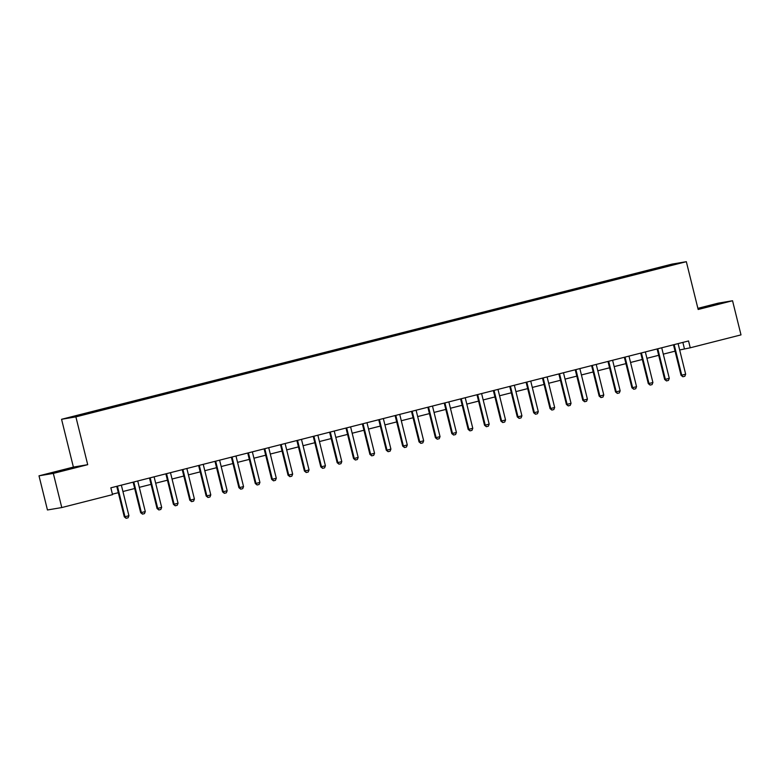 <?xml version="1.0" encoding="UTF-8"?>
<svg xmlns="http://www.w3.org/2000/svg" width="780" height="780" viewBox="0 0 780 780"><rect width="100%" height="100%" fill="white"/><g stroke="black" fill="none" stroke-linecap="round" stroke-linejoin="round"><path stroke-width="1.17" d="M85.391 414.375L79.784 415.662L85.391 414.375M39 475.829L53.323 473.411L87.711 464.675L73.388 467.093L39 475.829L47.453 509.974L61.776 507.556L112.534 494.647L110.848 487.822L688.545 340.957L690.242 347.792L741 334.883L732.547 300.748L718.224 303.157L697.876 308.334M73.388 467.093L61.562 419.289L672.009 264.108L686.332 261.69L75.884 416.871L61.562 419.289M673.891 264.556L667.972 266.136L673.94 264.752M653.611 269.851L653.269 269.227L650.929 269.627L86.327 413.156L88.91 413.205M653.269 269.227L676.913 263.728L659.227 268.427M88.666 412.756L70.98 417.251L76.937 416.247L96.964 411.352L659.227 268.223M53.323 473.411L61.776 507.556M87.711 464.675L75.884 416.871M686.332 261.69L698.168 309.485L732.547 300.748M679.673 349.976L690.242 347.792M112.417 494.179L118.316 492.687M122.928 491.507L134.686 488.524M139.308 487.344L151.066 484.36M155.678 483.19L167.437 480.197M172.048 479.027L183.817 476.034M188.428 474.864L200.187 471.871M204.799 470.701L216.567 467.707M221.179 466.537L232.937 463.544M237.549 462.374L249.317 459.381M253.929 458.211L265.688 455.218M270.299 454.048L282.067 451.055M286.679 449.885L298.438 446.891M303.049 445.721L314.818 442.728M319.43 441.558L331.188 438.565M335.8 437.395L347.568 434.401M352.18 433.231L363.938 430.248M368.55 429.068L380.308 426.085M384.93 424.905L396.688 421.921M401.3 420.742L413.059 417.758M417.68 416.578L429.439 413.595M434.05 412.415L445.809 409.432M450.421 408.262L462.189 405.269M466.801 404.098L478.559 401.105M483.171 399.935L494.939 396.942M499.551 395.772L511.309 392.779M515.921 391.609L527.69 388.615M532.301 387.445L544.06 384.452M548.672 383.282L560.44 380.289M565.051 379.119L576.81 376.126M581.422 374.956L593.19 371.962M597.802 370.793L609.56 367.799M614.172 366.629L625.931 363.636M630.552 362.466L642.31 359.473M646.922 358.303L658.681 355.319M663.302 354.139L675.061 351.156M682.861 342.41L684.431 348.767M650.929 269.627L651.134 270.475M670.751 265.298L670.956 264.732M698.061 309.094L722.826 302.786L697.963 308.656M53.03 473.06L78.322 466.635L59.202 470.935L48.721 473.791L53.03 473.06M678.191 343.59L678.191 343.717A1.404 1.355 80.4 0 0 678.23 344.146L685.659 374.185L684.83 376.262L682.861 376.76L681.73 375.19L681.038 375.307L673.598 345.257A1.404 1.355 80.4 0 0 673.433 344.857L673.403 344.809M685.659 374.185L681.73 375.19L674.3 345.14A1.404 1.355 80.4 0 0 674.134 344.74L674.076 344.643M682.861 376.76L681.038 375.307M661.82 347.753L661.81 347.88A1.404 1.355 80.4 0 0 661.85 348.309L669.289 378.349L668.45 380.425L666.49 380.923L665.359 379.343L664.658 379.47L657.228 349.421A1.404 1.355 80.4 0 0 657.062 349.021L657.033 348.972M669.289 378.349L665.359 379.343L657.92 349.303A1.404 1.355 80.4 0 0 657.755 348.904L657.696 348.806M666.49 380.923L664.658 379.47M645.44 351.916L645.44 352.034A1.404 1.355 80.4 0 0 645.479 352.472L652.909 382.512L652.08 384.589L650.111 385.086L648.98 383.506L648.287 383.623L640.848 353.584A1.404 1.355 80.4 0 0 640.692 353.184L640.653 353.135M652.909 382.512L648.98 383.506L641.55 353.467A1.404 1.355 80.4 0 0 641.384 353.067L641.326 352.969M650.111 385.086L648.287 383.623M629.07 356.08L629.06 356.197A1.404 1.355 80.4 0 0 629.099 356.626L636.538 386.675L635.71 388.752L633.74 389.249L632.609 387.67L631.907 387.787L624.478 357.747A1.404 1.355 80.4 0 0 624.312 357.347L624.283 357.298M636.538 386.675L632.609 387.67L625.17 357.63A1.404 1.355 80.4 0 0 625.014 357.23L624.946 357.133M633.74 389.249L631.907 387.787M612.69 360.243L612.69 360.36A1.404 1.355 80.4 0 0 612.729 360.789L620.168 390.839L619.33 392.915L617.37 393.412L616.229 391.833L615.537 391.95L608.098 361.91A1.404 1.355 80.4 0 0 607.942 361.51L607.913 361.462M620.168 390.839L616.229 391.833L608.8 361.793A1.404 1.355 80.4 0 0 608.634 361.394L608.575 361.296M617.37 393.412L615.537 391.95M716.644 304.473L699.28 308.792M698.032 308.948L719.745 303.625M72.13 468.312L54.766 472.641M51.685 473.284L75.231 467.473M596.32 364.406L596.31 364.523A1.404 1.355 80.4 0 0 596.359 364.952L603.788 395.002L602.959 397.078L600.99 397.576L599.859 395.996L599.167 396.113L591.727 366.073A1.404 1.355 80.4 0 0 591.562 365.674L591.533 365.625M603.788 395.002L599.859 395.996L592.42 365.956A1.404 1.355 80.4 0 0 592.264 365.557L592.196 365.459M600.99 397.576L599.167 396.113M579.94 368.569L579.94 368.686A1.404 1.355 80.4 0 0 579.979 369.115L587.418 399.165L586.579 401.232L584.62 401.739L583.489 400.159L582.787 400.276L575.347 370.237A1.404 1.355 80.4 0 0 575.192 369.837L575.162 369.788M587.418 399.165L583.489 400.159L576.05 370.12A1.404 1.355 80.4 0 0 575.884 369.72L575.825 369.613M584.62 401.739L582.787 400.276M563.569 372.733L563.56 372.85A1.404 1.355 80.4 0 0 563.608 373.279L571.038 403.328L570.209 405.395L568.24 405.902L567.109 404.323L566.417 404.44L558.977 374.4A1.404 1.355 80.4 0 0 558.812 374L558.782 373.952M571.038 403.328L567.109 404.323L559.669 374.283A1.404 1.355 80.4 0 0 559.514 373.883L559.445 373.776M568.24 405.902L566.417 404.44M547.199 376.896L547.19 377.013A1.404 1.355 80.4 0 0 547.228 377.442L554.668 407.491L553.829 409.558L551.87 410.065L550.739 408.486L550.036 408.603L542.607 378.563A1.404 1.355 80.4 0 0 542.441 378.163L542.412 378.115M554.668 407.491L550.739 408.486L543.299 378.446A1.404 1.355 80.4 0 0 543.133 378.046L543.075 377.939M551.87 410.065L550.036 408.603M530.819 381.059L530.809 381.176A1.404 1.355 80.4 0 0 530.858 381.605L538.288 411.655L537.459 413.722L535.49 414.229L534.358 412.649L533.666 412.766L526.227 382.726A1.404 1.355 80.4 0 0 526.061 382.327L526.032 382.278M538.288 411.655L534.358 412.649L526.929 382.61A1.404 1.355 80.4 0 0 526.763 382.21L526.695 382.102M535.49 414.229L533.666 412.766M514.449 385.223L514.439 385.34A1.404 1.355 80.4 0 0 514.478 385.769L521.917 415.818L521.079 417.885L519.119 418.382L517.988 416.812L517.286 416.93L509.857 386.89A1.404 1.355 80.4 0 0 509.691 386.49L509.662 386.441M521.917 415.818L517.988 416.812L510.549 386.773A1.404 1.355 80.4 0 0 510.383 386.373L510.325 386.266M519.119 418.382L517.286 416.93M498.069 389.386L498.069 389.503A1.404 1.355 80.4 0 0 498.108 389.932L505.537 419.971L504.709 422.048L502.739 422.546L501.608 420.976L500.916 421.093L493.477 391.053A1.404 1.355 80.4 0 0 493.311 390.653L493.282 390.604M505.537 419.971L501.608 420.976L494.179 390.926A1.404 1.355 80.4 0 0 494.013 390.536L493.954 390.429M502.739 422.546L500.916 421.093M481.699 393.549L481.689 393.666A1.404 1.355 80.4 0 0 481.728 394.095L489.167 424.135L488.329 426.212L486.369 426.709L485.238 425.139L484.536 425.256L477.106 395.206A1.404 1.355 80.4 0 0 476.941 394.816L476.911 394.768M489.167 424.135L485.238 425.139L477.799 395.09A1.404 1.355 80.4 0 0 477.633 394.7L477.575 394.592M486.369 426.709L484.536 425.256M465.319 397.712L465.319 397.829A1.404 1.355 80.4 0 0 465.358 398.258L472.787 428.298L471.959 430.375L469.989 430.872L468.858 429.302L468.166 429.419L460.726 399.37A1.404 1.355 80.4 0 0 460.561 398.98L460.531 398.921M472.787 428.298L468.858 429.302L461.428 399.253A1.404 1.355 80.4 0 0 461.263 398.863L461.204 398.755M469.989 430.872L468.166 429.419M448.948 401.875L448.939 401.993A1.404 1.355 80.4 0 0 448.978 402.421L456.417 432.461L455.578 434.538L453.619 435.035L452.488 433.465L451.786 433.582L444.356 403.533A1.404 1.355 80.4 0 0 444.19 403.143L444.161 403.084M456.417 432.461L452.488 433.465L445.048 403.416A1.404 1.355 80.4 0 0 444.883 403.016L444.824 402.919M453.619 435.035L451.786 433.582M432.569 406.039L432.569 406.156A1.404 1.355 80.4 0 0 432.607 406.585L440.037 436.625L439.208 438.701L437.239 439.198L436.108 437.629L435.415 437.746L427.976 407.696A1.404 1.355 80.4 0 0 427.81 407.296L427.781 407.248M440.037 436.625L436.108 437.629L428.678 407.579A1.404 1.355 80.4 0 0 428.512 407.18L428.454 407.082M437.239 439.198L435.415 437.746M416.198 410.202L416.188 410.319A1.404 1.355 80.4 0 0 416.227 410.748L423.667 440.788L422.828 442.865L420.869 443.362L419.738 441.792L419.035 441.909L411.606 411.86A1.404 1.355 80.4 0 0 411.44 411.46L411.411 411.411M423.667 440.788L419.738 441.792L412.298 411.743A1.404 1.355 80.4 0 0 412.132 411.343L412.074 411.245M420.869 443.362L419.035 441.909M399.818 414.356L399.818 414.482A1.404 1.355 80.4 0 0 399.857 414.911L407.287 444.951L406.458 447.028L404.488 447.525L403.357 445.955L402.665 446.072L395.226 416.023A1.404 1.355 80.4 0 0 395.07 415.623L395.031 415.574M407.287 444.951L403.357 445.955L395.928 415.906A1.404 1.355 80.4 0 0 395.762 415.506L395.704 415.409M404.488 447.525L402.665 446.072M383.448 418.519L383.438 418.645A1.404 1.355 80.4 0 0 383.477 419.075L390.916 449.114L390.088 451.191L388.118 451.688L386.987 450.119L386.285 450.235L378.856 420.186A1.404 1.355 80.4 0 0 378.69 419.786L378.661 419.738M390.916 449.114L386.987 450.119L379.548 420.069A1.404 1.355 80.4 0 0 379.392 419.669L379.324 419.572M388.118 451.688L386.285 450.235M367.068 422.682L367.068 422.809A1.404 1.355 80.4 0 0 367.107 423.238L374.546 453.277L373.708 455.354L371.738 455.851L370.607 454.272L369.915 454.399L362.476 424.349A1.404 1.355 80.4 0 0 362.32 423.95L362.29 423.901M374.546 453.277L370.607 454.272L363.178 424.232A1.404 1.355 80.4 0 0 363.012 423.832L362.953 423.735M371.738 455.851L369.915 454.399M350.698 426.845L350.688 426.962A1.404 1.355 80.4 0 0 350.727 427.401L358.166 457.441L357.337 459.517L355.368 460.015L354.237 458.435L353.545 458.552L346.106 428.512A1.404 1.355 80.4 0 0 345.94 428.113L345.91 428.064M358.166 457.441L354.237 458.435L346.798 428.395A1.404 1.355 80.4 0 0 346.642 427.996L346.573 427.898M355.368 460.015L353.545 458.552M334.318 431.008L334.318 431.125A1.404 1.355 80.4 0 0 334.357 431.555L341.796 461.604L340.957 463.681L338.998 464.178L337.867 462.598L337.165 462.715L329.726 432.676A1.404 1.355 80.4 0 0 329.569 432.276L329.54 432.227M341.796 461.604L337.867 462.598L330.427 432.559A1.404 1.355 80.4 0 0 330.262 432.159L330.203 432.061M338.998 464.178L337.165 462.715M317.947 435.172L317.938 435.289A1.404 1.355 80.4 0 0 317.986 435.718L325.416 465.767L324.587 467.844L322.618 468.341L321.487 466.762L320.794 466.879L313.355 436.839A1.404 1.355 80.4 0 0 313.19 436.439L313.16 436.39M325.416 465.767L321.487 466.762L314.048 436.722A1.404 1.355 80.4 0 0 313.892 436.322L313.823 436.225M322.618 468.341L320.794 466.879M301.577 439.335L301.567 439.452A1.404 1.355 80.4 0 0 301.606 439.881L309.046 469.93L308.207 472.007L306.248 472.505L305.116 470.925L304.415 471.042L296.985 441.002A1.404 1.355 80.4 0 0 296.819 440.602L296.79 440.554M309.046 469.93L305.116 470.925L297.677 440.885A1.404 1.355 80.4 0 0 297.511 440.485L297.453 440.388M306.248 472.505L304.415 471.042M285.197 443.498L285.188 443.615A1.404 1.355 80.4 0 0 285.236 444.044L292.666 474.094L291.837 476.161L289.868 476.668L288.736 475.088L288.044 475.205L280.605 445.165A1.404 1.355 80.4 0 0 280.439 444.766L280.41 444.717M292.666 474.094L288.736 475.088L281.307 445.048A1.404 1.355 80.4 0 0 281.141 444.649L281.073 444.541M289.868 476.668L288.044 475.205M268.827 447.661L268.817 447.779A1.404 1.355 80.4 0 0 268.856 448.207L276.296 478.257L275.457 480.324L273.497 480.831L272.366 479.252L271.664 479.369L264.235 449.329A1.404 1.355 80.4 0 0 264.069 448.929L264.04 448.88M276.296 478.257L272.366 479.252L264.927 449.212A1.404 1.355 80.4 0 0 264.761 448.812L264.703 448.705M273.497 480.831L271.664 479.369M252.447 451.825L252.437 451.942A1.404 1.355 80.4 0 0 252.486 452.371L259.915 482.42L259.087 484.487L257.117 484.994L255.986 483.415L255.294 483.532L247.855 453.492A1.404 1.355 80.4 0 0 247.689 453.092L247.66 453.043M259.915 482.42L255.986 483.415L248.557 453.375A1.404 1.355 80.4 0 0 248.391 452.975L248.332 452.868M257.117 484.994L255.294 483.532M236.077 455.988L236.067 456.105A1.404 1.355 80.4 0 0 236.106 456.534L243.545 486.584L242.707 488.651L240.747 489.157L239.616 487.578L238.914 487.695L231.484 457.655A1.404 1.355 80.4 0 0 231.319 457.255L231.29 457.207M243.545 486.584L239.616 487.578L232.177 457.538A1.404 1.355 80.4 0 0 232.011 457.139L231.952 457.031M240.747 489.157L238.914 487.695M219.697 460.151L219.697 460.268A1.404 1.355 80.4 0 0 219.736 460.697L227.165 490.747L226.336 492.814L224.367 493.311L223.236 491.741L222.544 491.858L215.105 461.819A1.404 1.355 80.4 0 0 214.939 461.419L214.909 461.37M227.165 490.747L223.236 491.741L215.806 461.702A1.404 1.355 80.4 0 0 215.641 461.302L215.582 461.194M224.367 493.311L222.544 491.858M203.326 464.315L203.317 464.431A1.404 1.355 80.4 0 0 203.356 464.86L210.795 494.9L209.957 496.977L207.997 497.474L206.866 495.904L206.164 496.022L198.734 465.982A1.404 1.355 80.4 0 0 198.569 465.582L198.539 465.533M210.795 494.9L206.866 495.904L199.426 465.855A1.404 1.355 80.4 0 0 199.261 465.465L199.202 465.358M207.997 497.474L206.164 496.022M186.947 468.478L186.947 468.595A1.404 1.355 80.4 0 0 186.986 469.024L194.415 499.063L193.586 501.14L191.617 501.637L190.486 500.068L189.793 500.185L182.354 470.135A1.404 1.355 80.4 0 0 182.189 469.745L182.159 469.697M194.415 499.063L190.486 500.068L183.056 470.018A1.404 1.355 80.4 0 0 182.891 469.628L182.832 469.521M191.617 501.637L189.793 500.185M170.576 472.641L170.566 472.758A1.404 1.355 80.4 0 0 170.605 473.187L178.045 503.227L177.206 505.303L175.246 505.801L174.115 504.231L173.413 504.348L165.984 474.298A1.404 1.355 80.4 0 0 165.818 473.909L165.789 473.85M178.045 503.227L174.115 504.231L166.676 474.181A1.404 1.355 80.4 0 0 166.511 473.791L166.452 473.684M175.246 505.801L173.413 504.348M154.196 476.804L154.196 476.921A1.404 1.355 80.4 0 0 154.235 477.35L161.665 507.39L160.836 509.467L158.867 509.964L157.736 508.394L157.043 508.511L149.604 478.462A1.404 1.355 80.4 0 0 149.438 478.072L149.409 478.013M161.665 507.39L157.736 508.394L150.306 478.345A1.404 1.355 80.4 0 0 150.14 477.945L150.082 477.848M158.867 509.964L157.043 508.511M137.826 480.967L137.816 481.084A1.404 1.355 80.4 0 0 137.855 481.514L145.294 511.553L144.456 513.63L142.496 514.127L141.365 512.558L140.663 512.675L133.234 482.625A1.404 1.355 80.4 0 0 133.068 482.225L133.039 482.177M145.294 511.553L141.365 512.558L133.926 482.508A1.404 1.355 80.4 0 0 133.76 482.108L133.702 482.011M142.496 514.127L140.663 512.675M121.446 485.121L121.446 485.248A1.404 1.355 80.4 0 0 121.485 485.677L128.915 515.716L128.086 517.793L126.116 518.291L124.985 516.721L124.293 516.838L116.854 486.788A1.404 1.355 80.4 0 0 116.698 486.389L116.659 486.34M128.915 515.716L124.985 516.721L117.556 486.671A1.404 1.355 80.4 0 0 117.39 486.272L117.332 486.174M126.116 518.291L124.293 516.838M674.134 344.74L673.433 344.857M674.3 345.14L673.598 345.257M657.755 348.904L657.062 349.021M657.92 349.303L657.228 349.421M641.384 353.067L640.692 353.184M641.55 353.467L640.848 353.584M625.014 357.23L624.312 357.347M625.17 357.63L624.478 357.747M608.634 361.394L607.942 361.51M608.8 361.793L608.098 361.91M592.264 365.557L591.562 365.674M592.42 365.956L591.727 366.073M575.884 369.72L575.192 369.837M576.05 370.12L575.347 370.237M559.514 373.883L558.812 374M559.669 374.283L558.977 374.4M543.133 378.046L542.441 378.163M543.299 378.446L542.607 378.563M526.763 382.21L526.061 382.327M526.929 382.61L526.227 382.726M510.383 386.373L509.691 386.49M510.549 386.773L509.857 386.89M494.013 390.536L493.311 390.653M494.179 390.926L493.477 391.053M477.633 394.7L476.941 394.816M477.799 395.09L477.106 395.206M461.263 398.863L460.561 398.98M461.428 399.253L460.726 399.37M444.883 403.016L444.19 403.143M445.048 403.416L444.356 403.533M428.512 407.18L427.81 407.296M428.678 407.579L427.976 407.696M412.132 411.343L411.44 411.46M412.298 411.743L411.606 411.86M395.762 415.506L395.07 415.623M395.928 415.906L395.226 416.023M379.392 419.669L378.69 419.786M379.548 420.069L378.856 420.186M363.012 423.832L362.32 423.95M363.178 424.232L362.476 424.349M346.642 427.996L345.94 428.113M346.798 428.395L346.106 428.512M330.262 432.159L329.569 432.276M330.427 432.559L329.726 432.676M313.892 436.322L313.19 436.439M314.048 436.722L313.355 436.839M297.511 440.485L296.819 440.602M297.677 440.885L296.985 441.002M281.141 444.649L280.439 444.766M281.307 445.048L280.605 445.165M264.761 448.812L264.069 448.929M264.927 449.212L264.235 449.329M248.391 452.975L247.689 453.092M248.557 453.375L247.855 453.492M232.011 457.139L231.319 457.255M232.177 457.538L231.484 457.655M215.641 461.302L214.939 461.419M215.806 461.702L215.105 461.819M199.261 465.465L198.569 465.582M199.426 465.855L198.734 465.982M182.891 469.628L182.189 469.745M183.056 470.018L182.354 470.135M166.511 473.791L165.818 473.909M166.676 474.181L165.984 474.298M150.14 477.945L149.438 478.072M150.306 478.345L149.604 478.462M133.76 482.108L133.068 482.225M133.926 482.508L133.234 482.625M117.39 486.272L116.698 486.389M117.556 486.671L116.854 486.788"/></g></svg>
